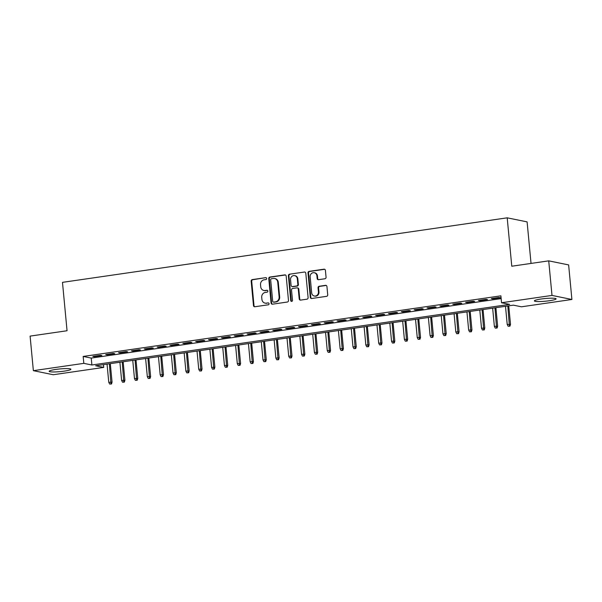<?xml version="1.0" encoding="UTF-8"?>
<svg xmlns="http://www.w3.org/2000/svg" width="602" height="602" viewBox="0 0 602 602"><rect width="100%" height="100%" fill="white"/><g stroke="black" fill="none" stroke-linecap="round" stroke-linejoin="round"><path stroke-width="0.9" d="M266.678 278.478A0.963 0.888 -78.5 0 0 265.7 277.657L252.298 279.599A1.377 1.264 -78.5 0 0 251.162 281.142L253.472 305.568A1.377 1.264 -78.5 0 0 254.864 306.742L268.266 304.8A0.963 0.888 -78.5 0 0 268.372 302.904A0.963 0.888 -78.5 0 0 268.086 302.896L266.355 303.152A4.395 4.041 -78.5 0 1 261.908 299.39L261.712 297.358A4.395 4.041 -78.5 0 1 265.339 292.429L267.077 292.173A0.963 0.888 -78.5 0 0 267.175 290.284A0.963 0.888 -78.5 0 0 266.897 290.277L265.158 290.525A4.395 4.041 -78.5 0 1 260.711 286.77L260.523 284.731A4.395 4.041 -78.5 0 1 264.15 279.81L265.881 279.554A0.963 0.888 -78.5 0 0 266.678 278.478M265.7 277.657L252.832 279.712A1.377 1.264 -78.5 0 0 251.704 281.247L254.014 305.681A1.377 1.264 -78.5 0 0 254.736 306.757M268.086 302.896L266.355 303.152M266.897 290.277L267.431 290.382A0.963 0.888 -78.5 0 0 267.431 290.382L265.158 290.525M549.438 300.729A10.919 1.347 -5.4 0 1 534.373 300.902A10.919 1.347 -5.4 0 1 541.04 299.021A10.919 1.347 -5.4 0 1 556.105 298.848A10.919 1.347 -5.4 0 1 549.438 300.729M64.226 371.133A10.919 1.347 -5.4 0 1 49.161 371.306A10.919 1.347 -5.4 0 1 55.835 369.425A10.919 1.347 -5.4 0 1 70.901 369.252A10.919 1.347 -5.4 0 1 64.226 371.133M324.922 278.764A1.377 1.264 -78.5 0 0 326.058 277.221L325.411 270.366A1.377 1.264 -78.5 0 0 324.019 269.192L309.135 271.351A1.377 1.264 -78.5 0 0 307.998 272.894L310.308 297.32A1.377 1.264 -78.5 0 0 311.701 298.494L326.585 296.334A1.377 1.264 -78.5 0 0 327.721 294.792L326.939 286.514A1.377 1.264 -78.5 0 0 325.547 285.34L319.173 286.266A1.377 1.264 -78.5 0 0 318.044 287.809L318.428 291.91A3.672 3.379 -78.5 0 1 314.319 296.003A3.672 3.379 -78.5 0 1 311.678 292.896L310.158 276.807A3.672 3.379 -78.5 0 1 314.267 272.721A3.672 3.379 -78.5 0 1 316.908 275.829L317.164 278.508A1.377 1.264 -78.5 0 0 318.556 279.682L324.922 278.764M33.366 370.674L30.1 336.112L67.055 330.746L62.48 282.353L507.2 217.826L511.775 266.219L548.723 260.854L551.996 295.424L571.9 299.48L521.452 306.802L513.378 305.154L95.65 365.768L103.725 367.416L53.277 374.737L33.366 370.674L83.813 363.36L91.888 365L509.616 304.386L501.541 302.746L551.996 295.424M501.541 302.746L500.894 295.83L83.166 356.444L83.813 363.36M286.176 276.062A1.377 1.264 -78.5 0 0 284.784 274.888L269.899 277.048A1.377 1.264 -78.5 0 0 268.763 278.583L271.073 303.017A1.377 1.264 -78.5 0 0 272.465 304.191L287.35 302.031A1.377 1.264 -78.5 0 0 288.486 300.488L286.176 276.062M289.517 274.196L304.401 272.036A1.377 1.264 -78.5 0 1 305.793 273.21L308.104 297.644A1.377 1.264 -78.5 0 1 306.967 299.179L300.594 300.105A1.377 1.264 -78.5 0 1 299.209 298.931L298.268 289.028A1.377 1.264 -78.5 0 0 296.884 287.854L292.655 288.463A1.377 1.264 -78.5 0 0 291.518 290.006L292.497 300.323A0.963 0.888 -78.5 0 1 291.421 301.391A0.963 0.888 -78.5 0 1 290.728 300.579L288.381 275.739A1.377 1.264 -78.5 0 1 289.517 274.196L304.401 272.036M100.557 355.278L92.851 356.399L94.19 356.67L101.904 355.556L100.557 355.278M113.409 353.412L105.704 354.533L107.043 354.811L114.756 353.69L113.409 353.412M126.262 351.553L118.556 352.667L119.896 352.945L127.609 351.824L126.262 351.553M139.122 349.687L131.409 350.808L132.749 351.079L140.462 349.958L139.122 349.687M151.975 347.821L144.262 348.942L145.609 349.213L153.314 348.091L151.975 347.821M164.828 345.954L157.114 347.076L158.461 347.346L166.167 346.233L164.828 345.954M177.68 344.088L169.967 345.209L171.314 345.48L179.02 344.367L177.68 344.088M190.533 342.222L182.82 343.343L184.167 343.622L191.88 342.5L190.533 342.222M203.386 340.363L195.673 341.477L197.02 341.755L204.733 340.634L203.386 340.363M216.238 338.497L208.525 339.611L209.872 339.889L217.585 338.768L216.238 338.497M229.091 336.631L221.378 337.752L222.725 338.023L230.438 336.902L229.091 336.631M241.944 334.765L234.231 335.886L235.578 336.157L243.291 335.043L241.944 334.765M254.797 332.898L247.083 334.02L248.43 334.291L256.143 333.177L254.797 332.898M267.649 331.032L259.936 332.153L261.283 332.432L268.996 331.311L267.649 331.032M280.502 329.174L272.789 330.287L274.136 330.566L281.849 329.445L280.502 329.174M293.355 327.307L285.641 328.421L286.988 328.7L294.702 327.578L293.355 327.307M306.207 325.441L298.502 326.562L299.841 326.833L307.554 325.712L306.207 325.441M319.06 323.575L311.354 324.696L312.694 324.967L320.407 323.846L319.06 323.575M331.92 321.709L324.207 322.83L325.547 323.101L333.26 321.987L331.92 321.709M344.773 319.843L337.06 320.964L338.399 321.242L346.112 320.121L344.773 319.843M357.626 317.984L349.912 319.098L351.259 319.376L358.965 318.255L357.626 317.984M370.478 316.118L362.765 317.231L364.112 317.51L371.818 316.389L370.478 316.118M383.331 314.252L375.618 315.373L376.965 315.644L384.678 314.522L383.331 314.252M396.184 312.385L388.471 313.507L389.818 313.777L397.531 312.656L396.184 312.385M409.036 310.519L401.323 311.64L402.67 311.911L410.383 310.798L409.036 310.519M421.889 308.653L414.176 309.774L415.523 310.045L423.236 308.931L421.889 308.653M434.742 306.787L427.029 307.908L428.376 308.186L436.089 307.065L434.742 306.787M447.595 304.928L439.881 306.042L441.228 306.32L448.941 305.199L447.595 304.928M460.447 303.062L452.734 304.183L454.081 304.454L461.794 303.333L460.447 303.062M473.3 301.196L465.587 302.317L466.934 302.588L474.647 301.467L473.3 301.196M486.153 299.329L478.439 300.451L479.786 300.722L487.5 299.608L486.153 299.329M83.166 356.444L91.233 358.085L501.157 298.607M492.639 298.855L500.352 297.742L499.005 297.463L491.3 298.584L492.639 298.855L492.594 298.396M531.032 263.428L527.104 221.882L507.2 217.826M548.723 260.854L568.634 264.918L571.9 299.48M103.461 364.639L103.725 367.416M91.233 358.085L91.888 365M94.19 356.67L94.145 356.211M107.043 354.811L107.005 354.345M119.896 352.945L119.858 352.479M132.749 351.079L132.711 350.612M145.609 349.213L145.564 348.754M158.461 347.346L158.416 346.887M171.314 345.48L171.269 345.021M184.167 343.622L184.122 343.155M197.02 341.755L196.974 341.289M209.872 339.889L209.827 339.423M222.725 338.023L222.68 337.564M235.578 336.157L235.532 335.698M248.43 334.291L248.385 333.832M261.283 332.432L261.238 331.965M274.136 330.566L274.091 330.099M286.988 328.7L286.943 328.233M299.841 326.833L299.796 326.367M312.694 324.967L312.656 324.508M325.547 323.101L325.509 322.642M338.399 321.242L338.362 320.776M351.259 319.376L351.214 318.909M364.112 317.51L364.067 317.043M376.965 315.644L376.92 315.177M389.818 313.777L389.772 313.318M402.67 311.911L402.625 311.452M415.523 310.045L415.478 309.586M428.376 308.186L428.331 307.72M441.228 306.32L441.183 305.854M454.081 304.454L454.036 303.987M466.934 302.588L466.889 302.129M479.786 300.722L479.741 300.263M263.872 290.495L264.413 290.6A4.395 4.041 -78.5 0 0 265.7 290.638M265.068 303.115L265.602 303.22A4.395 4.041 -78.5 0 0 266.889 303.257M285.446 274.986A1.377 1.264 -78.5 0 0 285.325 274.994L270.433 277.153A1.377 1.264 -78.5 0 0 269.305 278.696L271.607 303.122A1.377 1.264 -78.5 0 0 272.337 304.198M271.464 278.741A0.963 0.888 -78.5 0 0 270.674 279.825L272.698 301.263A0.963 0.888 -78.5 0 0 273.669 302.091L275.498 301.82A4.395 4.041 -78.5 0 0 279.125 296.891L277.74 282.233A4.395 4.041 -78.5 0 0 273.293 278.478L271.464 278.741M273.391 302.084L273.925 302.189A0.963 0.888 -78.5 0 0 274.211 302.196L273.669 302.091M274.58 278.515L275.122 278.621A4.395 4.041 -78.5 0 1 278.282 282.346L279.667 297.004A4.395 4.041 -78.5 0 1 276.04 301.933L274.211 302.196M297.283 287.861L297.824 287.974A1.377 1.264 -78.5 0 1 298.81 289.133L299.743 299.043A1.377 1.264 -78.5 0 0 300.473 300.12M290.051 274.309A1.377 1.264 -78.5 0 0 288.922 275.851L291.27 300.684A0.963 0.888 -78.5 0 0 291.699 301.399M297.298 278.741A3.672 3.379 -78.5 0 0 294.656 275.633A3.672 3.379 -78.5 0 0 290.548 279.727L291.082 285.393A1.377 1.264 -78.5 0 0 292.474 286.567L296.703 285.95A1.377 1.264 -78.5 0 0 297.832 284.407L297.298 278.741L297.839 278.854A3.672 3.379 -78.5 0 0 295.198 275.746L294.656 275.633M292.075 286.552L292.61 286.665A1.377 1.264 -78.5 0 0 293.016 286.672L292.474 286.567M297.839 278.854L298.374 284.52A1.377 1.264 -78.5 0 1 297.237 286.063L293.016 286.672M314.267 272.721L314.808 272.826A3.672 3.379 -78.5 0 1 317.45 275.942L317.705 278.621A1.377 1.264 -78.5 0 0 318.428 279.697M314.319 296.003L314.861 296.116A3.672 3.379 -78.5 0 0 318.97 292.023L318.428 291.91M326.216 285.438A1.377 1.264 -78.5 0 0 326.088 285.453L319.715 286.379A1.377 1.264 -78.5 0 0 318.578 287.914L318.97 292.023M324.689 269.29A1.377 1.264 -78.5 0 0 324.561 269.305L309.669 271.464A1.377 1.264 -78.5 0 0 308.54 272.999L310.85 297.433A1.377 1.264 -78.5 0 0 311.573 298.509M109.669 384.061L111.49 383.986L109.669 384.061L108.766 382.3L112.055 382.157L110.301 363.646M110.956 383.88L109.361 363.781M108.766 382.3L107.051 364.112M112.055 382.157L111.49 383.986M122.522 382.202L124.343 382.119L122.522 382.202L121.619 380.434L124.907 380.291L123.154 361.779M123.809 382.014L122.214 361.915M121.619 380.434L119.903 362.253M124.907 380.291L124.343 382.119M135.375 380.336L137.196 380.261L135.375 380.336L134.479 378.568L137.76 378.432L136.007 359.913M136.662 380.148L135.074 360.049M134.479 378.568L132.756 360.387M137.76 378.432L137.196 380.261M148.227 378.47L150.048 378.395L148.227 378.47L147.332 376.702L150.613 376.566L148.86 358.047M149.514 378.282L147.926 358.182M147.332 376.702L145.609 358.521M150.613 376.566L150.048 378.395M161.08 376.604L162.901 376.528L161.08 376.604L160.185 374.835L163.466 374.7L161.712 356.181M162.367 376.416L160.779 356.316M160.185 374.835L158.461 356.655M163.466 374.7L162.901 376.528M173.933 374.737L175.761 374.662L173.933 374.737L173.037 372.969L176.318 372.834L174.565 354.322M175.22 374.549L173.632 354.458M173.037 372.969L171.314 354.789M176.318 372.834L175.761 374.662M186.786 372.871L188.614 372.796L186.786 372.871L185.89 371.11L189.171 370.967L187.418 352.456M188.072 372.691L186.485 352.591M185.89 371.11L184.167 352.922M189.171 370.967L188.614 372.796M199.638 371.013L201.467 370.93L199.638 371.013L198.743 369.244L202.024 369.101L200.27 350.59M200.925 370.824L199.337 350.725M198.743 369.244L197.02 351.064M202.024 369.101L201.467 370.93M212.491 369.146L214.32 369.071L212.491 369.146L211.595 367.378L214.876 367.243L213.123 348.724M213.778 368.958L212.19 348.859M211.595 367.378L209.872 349.198M214.876 367.243L214.32 369.071M225.344 367.28L227.172 367.205L225.344 367.28L224.448 365.512L227.729 365.376L225.983 346.857M226.63 367.092L225.043 346.993M224.448 365.512L222.732 347.331M227.729 365.376L227.172 367.205M238.204 365.414L240.025 365.339L238.204 365.414L237.301 363.646L240.582 363.51L238.836 344.991M239.483 365.226L237.895 345.127M237.301 363.646L235.585 345.465M240.582 363.51L240.025 365.339M251.057 363.548L252.878 363.473L251.057 363.548L250.154 361.779L253.434 361.644L251.689 343.132M252.336 363.36L250.748 343.268M250.154 361.779L248.438 343.599M253.434 361.644L252.878 363.473M263.909 361.682L265.73 361.606L263.909 361.682L263.006 359.921L266.287 359.778L264.541 341.266M265.189 361.501L263.601 341.402M263.006 359.921L261.291 341.733M266.287 359.778L265.73 361.606M276.762 359.823L278.583 359.74L276.762 359.823L275.859 358.055L279.14 357.912L277.394 339.4M278.049 359.635L276.453 339.536M275.859 358.055L274.143 339.874M279.14 357.912L278.583 359.74M289.615 357.957L291.436 357.874L289.615 357.957L288.712 356.188L291.993 356.053L290.247 337.534M290.901 357.769L289.306 337.669M288.712 356.188L286.996 338.008M291.993 356.053L291.436 357.874M302.467 356.091L304.288 356.015L302.467 356.091L301.564 354.322L304.845 354.187L303.099 335.668M303.754 355.902L302.159 335.803M301.564 354.322L299.849 336.142M304.845 354.187L304.288 356.015M315.32 354.224L317.141 354.149L315.32 354.224L314.417 352.456L317.705 352.32L315.952 333.801M316.607 354.036L315.012 333.937M314.417 352.456L312.701 334.276M317.705 352.32L317.141 354.149M328.173 352.358L329.994 352.283L328.173 352.358L327.27 350.59L330.558 350.454L328.805 331.935M329.46 352.17L327.872 332.078M327.27 350.59L325.554 332.409M330.558 350.454L329.994 352.283M341.025 350.492L342.847 350.417L341.025 350.492L340.13 348.731L343.411 348.588L341.658 330.077M342.312 350.311L340.724 330.212M340.13 348.731L338.407 330.543M343.411 348.588L342.847 350.417M353.878 348.626L355.699 348.55L353.878 348.626L352.983 346.865L356.264 346.722L354.51 328.21M355.165 348.445L353.577 328.346M352.983 346.865L351.259 328.677M356.264 346.722L355.699 348.55M366.731 346.767L368.552 346.684L366.731 346.767L365.835 344.999L369.116 344.856L367.363 326.344M368.018 346.579L366.43 326.48M365.835 344.999L364.112 326.818M369.116 344.856L368.552 346.684M379.584 344.901L381.412 344.826L379.584 344.901L378.688 343.132L381.969 342.997L380.216 324.478M380.87 344.713L379.283 324.613M378.688 343.132L376.965 324.952M381.969 342.997L381.412 344.826M392.436 343.035L394.265 342.959L392.436 343.035L391.541 341.266L394.822 341.131L393.068 322.612M393.723 342.847L392.135 322.747M391.541 341.266L389.818 323.086M394.822 341.131L394.265 342.959M405.289 341.168L407.118 341.093L405.289 341.168L404.393 339.4L407.674 339.265L405.921 320.746M406.576 340.98L404.988 320.889M404.393 339.4L402.67 321.22M407.674 339.265L407.118 341.093M418.142 339.302L419.97 339.227L418.142 339.302L417.246 337.541L420.527 337.398L418.774 318.887M419.428 339.114L417.841 319.022M417.246 337.541L415.531 319.353M420.527 337.398L419.97 339.227M430.994 337.436L432.823 337.361L430.994 337.436L430.099 335.675L433.38 335.532L431.634 317.021M432.281 337.255L430.693 317.156M430.099 335.675L428.383 317.487M433.38 335.532L432.823 337.361M443.855 335.577L445.676 335.495L443.855 335.577L442.952 333.809L446.232 333.666L444.487 315.155M445.134 335.389L443.546 315.29M442.952 333.809L441.236 315.629M446.232 333.666L445.676 335.495M456.707 333.711L458.528 333.636L456.707 333.711L455.804 331.943L459.085 331.807L457.339 313.288M457.987 333.523L456.399 313.424M455.804 331.943L454.089 313.762M459.085 331.807L458.528 333.636M469.56 331.845L471.381 331.77L469.56 331.845L468.657 330.077L471.938 329.941L470.192 311.422M470.839 331.657L469.251 311.558M468.657 330.077L466.941 311.896M471.938 329.941L471.381 331.77M482.413 329.979L484.234 329.904L482.413 329.979L481.51 328.21L484.791 328.075L483.045 309.556M483.699 329.791L482.104 309.691M481.51 328.21L479.794 310.03M484.791 328.075L484.234 329.904M495.265 328.113L497.086 328.037L495.265 328.113L494.362 326.344L497.643 326.209L495.897 307.697M496.552 327.924L494.957 307.833M494.362 326.344L492.647 308.164M497.643 326.209L497.086 328.037M508.118 326.246L509.939 326.171L508.118 326.246L507.215 324.486L510.504 324.343L508.75 305.831M509.405 326.066L507.81 305.966M507.215 324.486L505.499 306.298M510.504 324.343L509.939 326.171M254.014 305.681L253.472 305.568M251.704 281.247L251.162 281.142M252.832 279.712L252.298 279.599M271.607 303.122L271.073 303.017M269.305 278.696L268.763 278.583M270.433 277.153L269.899 277.048M285.325 274.994L284.784 274.888M276.04 301.933L275.498 301.82M279.667 297.004L279.125 296.891M278.282 282.346L277.74 282.233M299.743 299.043L299.209 298.931M298.81 289.133L298.268 289.028M291.27 300.684L290.728 300.579M288.922 275.851L288.381 275.739M297.237 286.063L296.703 285.95M298.374 284.52L297.832 284.407M317.705 278.621L317.164 278.508M317.45 275.942L316.908 275.829M318.578 287.914L318.044 287.809M319.715 286.379L319.173 286.266M326.088 285.453L325.547 285.34M310.85 297.433L310.308 297.32M308.54 272.999L307.998 272.894M309.669 271.464L309.135 271.351M324.561 269.305L324.019 269.192"/></g></svg>
